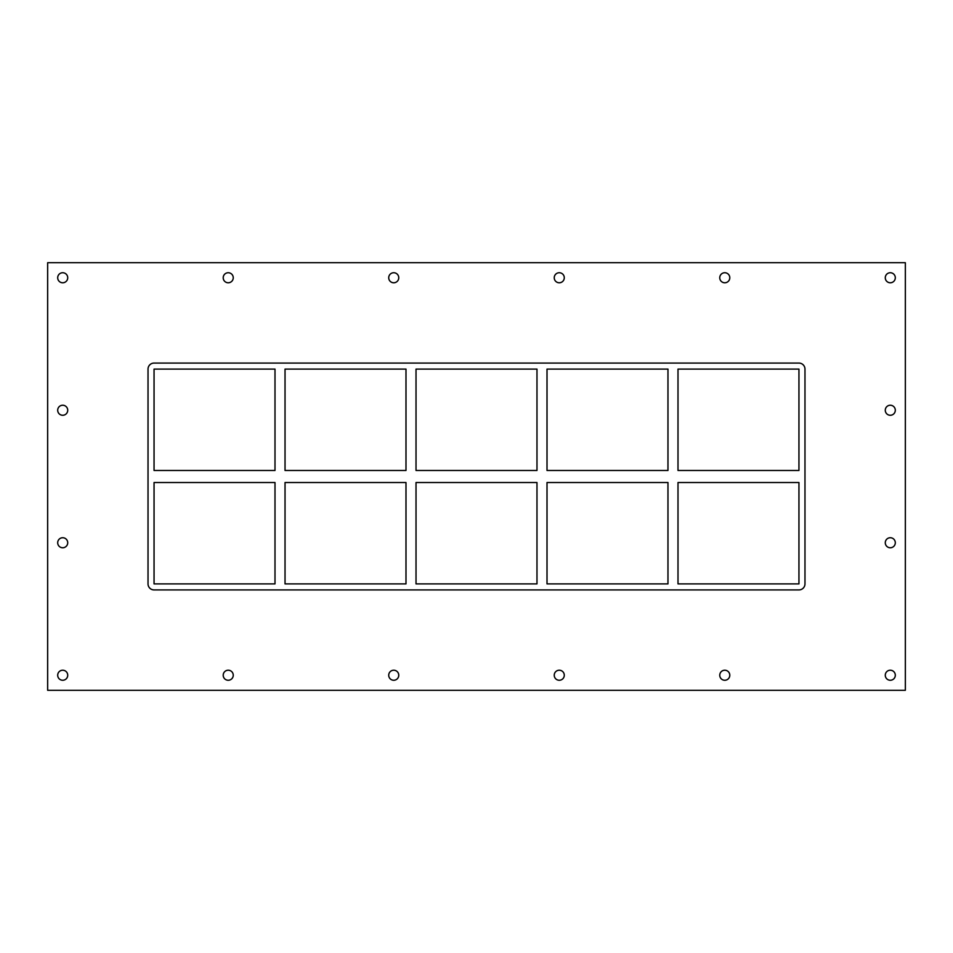 <?xml version="1.0" encoding="UTF-8"?>
<svg xmlns="http://www.w3.org/2000/svg" width="953" height="953" viewBox="0 0 953 953"><rect width="100%" height="100%" fill="white"/><g stroke="black" fill="none" stroke-linecap="round" stroke-linejoin="round"><path stroke-width="0.71" stroke-dasharray="4.76 3.57" d="M67.723 277.764A5.015 5.015 0 0 0 60.194 273.416A5.015 5.015 0 0 0 60.194 282.1A5.015 5.015 0 0 0 67.723 277.764M895.308 410.255A5.015 5.015 0 0 0 887.779 405.907A5.015 5.015 0 0 0 887.779 414.603A5.015 5.015 0 0 0 895.308 410.255M67.723 410.255A5.015 5.015 0 0 0 60.194 405.907A5.015 5.015 0 0 0 60.194 414.603A5.015 5.015 0 0 0 67.723 410.255M895.308 542.745A5.015 5.015 0 0 0 887.779 538.397A5.015 5.015 0 0 0 887.779 547.093A5.015 5.015 0 0 0 895.308 542.745M67.723 542.745A5.015 5.015 0 0 0 60.194 538.397A5.015 5.015 0 0 0 60.194 547.093A5.015 5.015 0 0 0 67.723 542.745M233.247 675.236A5.015 5.015 0 0 0 225.718 670.9A5.015 5.015 0 0 0 225.718 679.584A5.015 5.015 0 0 0 233.247 675.236M233.247 277.764A5.015 5.015 0 0 0 225.718 273.416A5.015 5.015 0 0 0 225.718 282.1A5.015 5.015 0 0 0 233.247 277.764M398.759 675.236A5.015 5.015 0 0 0 391.23 670.9A5.015 5.015 0 0 0 391.23 679.584A5.015 5.015 0 0 0 398.759 675.236M398.759 277.764A5.015 5.015 0 0 0 391.23 273.416A5.015 5.015 0 0 0 391.23 282.1A5.015 5.015 0 0 0 398.759 277.764M564.283 675.236A5.015 5.015 0 0 0 556.755 670.9A5.015 5.015 0 0 0 556.755 679.584A5.015 5.015 0 0 0 564.283 675.236M564.283 277.764A5.015 5.015 0 0 0 556.755 273.416A5.015 5.015 0 0 0 556.755 282.1A5.015 5.015 0 0 0 564.283 277.764M729.795 675.236A5.015 5.015 0 0 0 722.267 670.9A5.015 5.015 0 0 0 722.267 679.584A5.015 5.015 0 0 0 729.795 675.236M729.795 277.764A5.015 5.015 0 0 0 722.267 273.416A5.015 5.015 0 0 0 722.267 282.1A5.015 5.015 0 0 0 729.795 277.764M895.308 277.764A5.015 5.015 0 0 0 887.779 273.416A5.015 5.015 0 0 0 887.779 282.1A5.015 5.015 0 0 0 895.308 277.764M67.723 675.236A5.015 5.015 0 0 0 60.194 670.9A5.015 5.015 0 0 0 60.194 679.584A5.015 5.015 0 0 0 67.723 675.236M895.308 675.236A5.015 5.015 0 0 0 887.779 670.9A5.015 5.015 0 0 0 887.779 679.584A5.015 5.015 0 0 0 895.308 675.236M667.97 482.528L667.97 583.903L547.01 583.903L547.01 482.528L667.97 482.528M667.97 369.097L667.97 470.472L547.01 470.472L547.01 369.097L667.97 369.097M678 583.903L678 482.528L798.948 482.528L798.948 583.903L678 583.903M678 470.472L678 369.097L798.948 369.097L798.948 470.472L678 470.472M536.98 482.528L536.98 583.903L416.02 583.903L416.02 482.528L536.98 482.528M536.98 369.097L536.98 470.472L416.02 470.472L416.02 369.097L536.98 369.097M405.99 482.528L405.99 583.903L285.03 583.903L285.03 482.528L405.99 482.528M405.99 369.097L405.99 470.472L285.03 470.472L285.03 369.097L405.99 369.097M804.975 369.097A6.028 6.028 0 0 0 798.948 363.081L154.052 363.081A6.028 6.028 0 0 0 148.025 369.097L148.025 583.903A6.028 6.028 0 0 0 154.052 589.919L798.948 589.919A6.028 6.028 0 0 0 804.975 583.903L804.975 369.097L804.975 583.903A6.028 6.028 0 0 1 798.948 589.919L154.052 589.919A6.028 6.028 0 0 1 148.025 583.903L148.025 369.097A6.028 6.028 0 0 1 154.052 363.081L798.948 363.081A6.028 6.028 0 0 1 804.975 369.097A6.028 6.028 0 0 0 798.948 363.081L154.052 363.081A6.028 6.028 0 0 0 148.025 369.097L148.025 583.903A6.028 6.028 0 0 0 154.052 589.919L798.948 589.919A6.028 6.028 0 0 0 804.975 583.903L804.975 369.097M154.052 482.528L154.052 583.903L275 583.903L275 482.528L154.052 482.528M275 470.472L154.052 470.472L154.052 369.097L275 369.097L275 470.472M47.65 690.294L905.35 690.294L905.35 262.706L47.65 262.706L47.65 690.294"/><path stroke-width="1.43" d="M57.692 277.764A5.015 5.015 0 0 1 62.707 272.737A5.015 5.015 0 0 1 67.723 277.764A5.015 5.015 0 0 1 62.707 282.779A5.015 5.015 0 0 1 57.692 277.764M885.277 410.255A5.015 5.015 0 0 1 890.293 405.239A5.015 5.015 0 0 1 895.308 410.255A5.015 5.015 0 0 1 890.293 415.27A5.015 5.015 0 0 1 885.277 410.255M57.692 410.255A5.015 5.015 0 0 1 62.707 405.239A5.015 5.015 0 0 1 67.723 410.255A5.015 5.015 0 0 1 62.707 415.27A5.015 5.015 0 0 1 57.692 410.255M885.277 542.745A5.015 5.015 0 0 1 890.293 537.73A5.015 5.015 0 0 1 895.308 542.745A5.015 5.015 0 0 1 890.293 547.761A5.015 5.015 0 0 1 885.277 542.745M57.692 542.745A5.015 5.015 0 0 1 62.707 537.73A5.015 5.015 0 0 1 67.723 542.745A5.015 5.015 0 0 1 62.707 547.761A5.015 5.015 0 0 1 57.692 542.745M223.205 675.236A5.015 5.015 0 0 1 228.22 670.221A5.015 5.015 0 0 1 233.247 675.236A5.015 5.015 0 0 1 228.22 680.263A5.015 5.015 0 0 1 223.205 675.236M223.205 277.764A5.015 5.015 0 0 1 228.22 272.737A5.015 5.015 0 0 1 233.247 277.764A5.015 5.015 0 0 1 228.22 282.779A5.015 5.015 0 0 1 223.205 277.764M388.717 675.236A5.015 5.015 0 0 1 393.744 670.221A5.015 5.015 0 0 1 398.759 675.236A5.015 5.015 0 0 1 393.744 680.263A5.015 5.015 0 0 1 388.717 675.236M388.717 277.764A5.015 5.015 0 0 1 393.744 272.737A5.015 5.015 0 0 1 398.759 277.764A5.015 5.015 0 0 1 393.744 282.779A5.015 5.015 0 0 1 388.717 277.764M554.241 675.236A5.015 5.015 0 0 1 559.256 670.221A5.015 5.015 0 0 1 564.283 675.236A5.015 5.015 0 0 1 559.256 680.263A5.015 5.015 0 0 1 554.241 675.236M554.241 277.764A5.015 5.015 0 0 1 559.256 272.737A5.015 5.015 0 0 1 564.283 277.764A5.015 5.015 0 0 1 559.256 282.779A5.015 5.015 0 0 1 554.241 277.764M719.753 675.236A5.015 5.015 0 0 1 724.78 670.221A5.015 5.015 0 0 1 729.795 675.236A5.015 5.015 0 0 1 724.78 680.263A5.015 5.015 0 0 1 719.753 675.236M719.753 277.764A5.015 5.015 0 0 1 724.78 272.737A5.015 5.015 0 0 1 729.795 277.764A5.015 5.015 0 0 1 724.78 282.779A5.015 5.015 0 0 1 719.753 277.764M885.277 277.764A5.015 5.015 0 0 1 890.293 272.737A5.015 5.015 0 0 1 895.308 277.764A5.015 5.015 0 0 1 890.293 282.779A5.015 5.015 0 0 1 885.277 277.764M57.692 675.236A5.015 5.015 0 0 1 62.707 670.221A5.015 5.015 0 0 1 67.723 675.236A5.015 5.015 0 0 1 62.707 680.263A5.015 5.015 0 0 1 57.692 675.236M885.277 675.236A5.015 5.015 0 0 1 890.293 670.221A5.015 5.015 0 0 1 895.308 675.236A5.015 5.015 0 0 1 890.293 680.263A5.015 5.015 0 0 1 885.277 675.236M667.97 482.528L667.97 583.903L547.01 583.903L547.01 482.528L667.97 482.528M667.97 369.097L667.97 470.472L547.01 470.472L547.01 369.097L667.97 369.097M678 583.903L678 482.528L798.948 482.528L798.948 583.903L678 583.903M678 470.472L678 369.097L798.948 369.097L798.948 470.472L678 470.472M536.98 482.528L536.98 583.903L416.02 583.903L416.02 482.528L536.98 482.528M536.98 369.097L536.98 470.472L416.02 470.472L416.02 369.097L536.98 369.097M405.99 482.528L405.99 583.903L285.03 583.903L285.03 482.528L405.99 482.528M405.99 369.097L405.99 470.472L285.03 470.472L285.03 369.097L405.99 369.097M798.948 363.081A6.028 6.028 0 0 1 804.975 369.097L804.975 583.903A6.028 6.028 0 0 1 798.948 589.919L154.052 589.919A6.028 6.028 0 0 1 148.025 583.903L148.025 369.097A6.028 6.028 0 0 1 154.052 363.081L798.948 363.081M154.052 482.528L275 482.528L275 583.903L154.052 583.903L154.052 482.528M154.052 470.472L154.052 369.097L275 369.097L275 470.472L154.052 470.472M47.65 690.294L905.35 690.294L905.35 262.706L47.65 262.706L47.65 690.294"/></g></svg>
